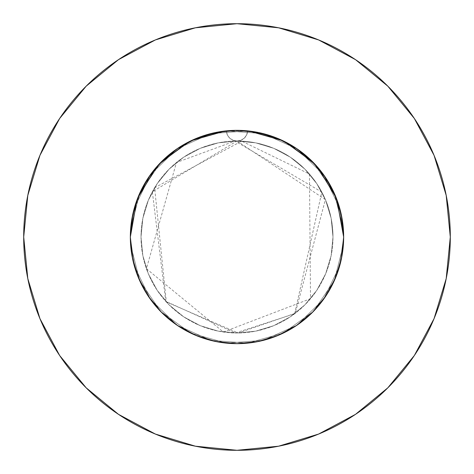 <?xml version="1.0" encoding="UTF-8"?>
<svg xmlns="http://www.w3.org/2000/svg" width="474" height="474" viewBox="0 0 474 474"><rect width="100%" height="100%" fill="white"/><g stroke="black" fill="none" stroke-linecap="round" stroke-linejoin="round"><path stroke-width="0.36" stroke-dasharray="2.37 1.78" d="M136.749 200.609L140.897 190.755L150.015 175.297L161.569 161.604L177.738 148.326L196.153 138.479L206.018 134.948L216.191 132.4L237 130.35L248.589 130.984L270.293 135.677L280.685 139.706L290.603 144.801L299.9 150.868L308.533 157.895L317.462 166.996L325.205 177.051L331.717 187.982L336.89 199.631L339.822 208.684L341.938 217.975L343.65 237L343.063 225.843L341.31 214.781L334.377 193.499L323.155 174.142L308.171 157.569L294.798 147.367L287.558 143.095L280.033 139.421L264.172 133.869L247.653 130.883A106.65 106.65 0 0 1 343.65 237L342.536 221.636L339.236 206.646L331.545 187.645L326.361 178.793L320.383 170.504L312.402 161.575L303.467 153.594L293.738 146.697L283.262 140.908L272.189 136.322L260.724 133.022L248.933 131.02L236.964 130.35L248.933 131.02L260.724 133.022L272.189 136.322L283.262 140.908L293.738 146.697L303.467 153.594L312.402 161.575L320.383 170.504L326.361 178.793L331.545 187.645L339.236 206.646L342.536 221.636L343.65 237A106.65 106.65 0 0 0 237 130.35A106.65 106.65 0 0 0 130.35 237L130.937 225.843L132.69 214.781L139.623 193.499L150.845 174.142L165.829 157.569L179.202 147.367L186.442 143.095L193.967 139.421L209.828 133.869L226.347 130.883A106.65 106.65 0 0 1 247.653 130.883L225.411 130.984L203.707 135.677L193.315 139.706L183.397 144.801L174.1 150.868L165.467 157.895L156.538 166.996L148.795 177.051L142.283 187.982L137.11 199.631L134.178 208.684L132.062 217.975L130.35 237L131.02 225.091L133.016 213.294L137.43 198.784L133.016 213.294L131.02 225.091L130.35 237A106.65 106.65 0 0 1 226.347 130.883L236.923 130.35M223.592 131.197L226.347 130.883L227.307 134.8L229.647 138.076L233.042 140.251L237 141.015A95.985 95.985 0 0 0 141.015 237A95.985 95.985 0 0 1 237 141.015A95.985 95.985 0 0 1 332.985 237A95.985 95.985 0 0 0 237 141.015L218.277 142.858L200.271 148.321L183.675 157.19L169.129 169.129L157.19 183.675L148.321 200.271L142.858 218.277L141.015 237L142.858 255.723L148.321 273.729L157.19 290.325L169.129 304.871L183.675 316.81L200.271 325.679L218.277 331.142L237 332.985L255.723 331.142L273.729 325.679L290.325 316.81L304.871 304.871L316.81 290.325L325.679 273.729L331.142 255.723L332.985 237L331.142 218.277L325.679 200.271L316.81 183.675L304.871 169.129L290.325 157.19L273.729 148.321L255.723 142.858L237 141.015L240.958 140.251L244.353 138.076L246.693 134.8L247.653 130.883L250.408 131.197M414.312 355.559L434.066 318.629L446.2 278.611L450.3 237A213.3 213.3 0 0 0 237 23.7A213.3 213.3 0 0 0 23.7 237A213.3 213.3 0 0 0 237 450.3A213.3 213.3 0 0 0 450.3 237L446.2 195.389L434.066 155.371L414.353 118.494M341.997 255.711L343.65 237A106.65 106.65 0 0 0 237 130.35A106.65 106.65 0 0 0 130.35 237L131.02 248.909L132.4 257.797L130.35 237L131.02 248.909L133.016 260.706L136.334 272.224M226.525 130.865L233.949 130.391L226.525 130.865L216.191 132.4L226.525 130.865M132.003 255.711L130.35 237A106.65 106.65 0 0 0 237 343.65A106.65 106.65 0 0 0 343.65 237L342.536 252.364L343.65 237A106.65 106.65 0 0 1 237 343.65A106.65 106.65 0 0 1 130.35 237L131.464 221.636L134.764 206.646L142.455 187.645L147.639 178.793L153.617 170.504L161.598 161.575L170.533 153.594L180.262 146.697L190.738 140.908L201.811 136.322L213.276 133.022L225.067 131.02L237.036 130.35L225.067 131.02L213.276 133.022L201.811 136.322L190.738 140.908L180.262 146.697L170.533 153.594L161.598 161.575L153.617 170.504L147.639 178.793L142.455 187.645L134.764 206.646L131.464 221.636L130.35 237L131.02 248.909L132.43 257.974M247.475 130.865L240.051 130.391L247.475 130.865L257.809 132.4L247.475 130.865M267.982 134.948L257.809 132.4L277.811 138.467L296.25 148.326L277.847 138.479L267.982 134.948L257.809 132.4L237 130.35L257.809 132.4L277.811 138.467L296.25 148.326L277.847 138.479L267.982 134.948M336.196 197.83L333.104 190.755L323.985 175.297L312.431 161.604L296.262 148.326L312.413 161.587L325.674 177.75L335.533 196.189L336.818 199.436M337.666 201.776L340.984 213.294L337.666 201.776M342.98 225.091L340.984 213.294L342.98 225.091L343.65 237L342.98 225.091M343.65 236.982L341.6 216.191L337.251 200.609L333.104 190.755L323.985 175.297L312.431 161.604L296.28 148.344M137.804 197.83L140.897 190.755L150.015 175.297L161.569 161.604L177.738 148.326L196.153 138.479L206.018 134.948L216.191 132.4L196.189 138.467L216.191 132.4L237 130.35M236.964 343.65L248.933 342.98L236.964 343.65L248.933 342.98L260.724 340.978L272.189 337.678L283.262 333.092L293.738 327.303L303.467 320.406L312.402 312.425L320.383 303.496L326.361 295.207L331.545 286.355L339.236 267.354L340.936 260.896M326.361 295.207L331.545 286.355L326.361 295.207L320.383 303.496L312.402 312.425L303.467 320.406L293.738 327.303L283.262 333.092L272.189 337.678L260.724 340.978L248.933 342.98L260.724 340.978L272.189 337.678L283.262 333.092L293.738 327.303L303.467 320.406L312.402 312.425L320.383 303.496L325.709 296.197M137.531 275.471L140.897 283.245L150.015 298.703L161.569 312.396L177.738 325.674L196.153 335.521L206.018 339.052L216.191 341.6L226.525 343.135L233.949 343.609M162.967 313.77L177.691 325.638M331.545 286.355L339.236 267.354L331.545 286.355M237.036 343.65L225.067 342.98L237.036 343.65L225.067 342.98L213.276 340.978L201.811 337.678L190.738 333.092L180.262 327.303L170.533 320.406L161.598 312.425L150.015 298.703L140.897 283.245L137.561 275.554L140.897 283.245L150.015 298.703L161.569 312.396L177.738 325.674L196.189 335.533L216.191 341.6L226.525 343.135L216.191 341.6L196.189 335.533L177.75 325.674L196.153 335.521L206.018 339.052L216.191 341.6L196.189 335.533L177.75 325.674L196.153 335.521L206.018 339.052L216.191 341.6L237 343.65L216.191 341.6L237 343.65L257.809 341.6L247.475 343.135L240.051 343.609M161.569 312.396L153.617 303.496L147.639 295.207L142.455 286.355L134.764 267.354L133.064 260.896M267.982 339.052L257.809 341.6L247.475 343.135L257.809 341.6L237 343.65L257.809 341.6L277.811 335.533L257.809 341.6L267.982 339.052L257.809 341.6L277.811 335.533L296.25 325.674L277.847 335.521L267.982 339.052M335.918 276.863L333.104 283.245L323.985 298.703L312.431 312.396L296.262 325.674L277.811 335.533L296.25 325.674L312.301 312.526M341.57 257.974L337.666 272.224M325.674 177.75L335.533 196.189L341.6 216.191L343.65 237L342.98 248.909L341.6 257.797L335.533 277.811L333.104 283.245L323.985 298.703L312.431 312.396L296.262 325.674L312.413 312.413L296.25 325.674M177.72 325.656L161.587 312.413L148.326 296.25L138.467 277.811L132.4 257.809L130.35 237L131.464 252.364L130.35 236.982M142.455 286.355L134.764 267.354L142.455 286.355L147.639 295.207L142.455 286.355M153.617 303.496L147.639 295.207L153.617 303.496L161.598 312.425L153.617 303.496M170.533 320.406L161.598 312.425L170.533 320.406L180.262 327.303L170.533 320.406M190.738 333.092L180.262 327.303L190.738 333.092L201.811 337.678L190.738 333.092M213.276 340.978L201.811 337.678L213.276 340.978L225.067 342.98L213.276 340.978M336.469 275.471L333.104 283.245L323.985 298.703L312.431 312.396M177.75 325.674L161.587 312.413L148.326 296.25L138.467 277.811L132.4 257.809L130.35 237L134.343 208.086L150.424 174.716L176.95 148.866L210.717 133.638L247.653 130.883L283.304 140.926L313.367 162.558L334.223 193.167L343.354 229.061L343.65 237L339.657 265.914L323.576 299.284L297.05 325.134L263.283 340.362L226.347 343.117L190.696 333.074L160.633 311.442L139.777 280.833L130.646 244.94L130.35 237L134.343 208.086L150.424 174.716L176.95 148.866L210.717 133.638L247.653 130.883L283.304 140.926L313.367 162.558L334.223 193.167L343.354 229.061L343.65 237L339.657 265.914L323.576 299.284L297.05 325.134L263.283 340.362L226.347 343.117L190.696 333.074L160.633 311.442L139.777 280.833L130.646 244.94L130.35 237L134.343 208.086L150.424 174.716L176.95 148.866L210.717 133.638L247.653 130.883A10.665 10.665 0 0 1 237 141.015A10.665 10.665 0 0 1 226.347 130.883A10.665 10.665 0 0 0 237 141.015A10.665 10.665 0 0 0 247.653 130.883L283.304 140.926L313.367 162.558L334.223 193.167L343.354 229.061L343.65 237L339.657 265.914L323.576 299.284L297.05 325.134L263.283 340.362L226.347 343.117L190.696 333.074L160.633 311.442L139.777 280.833L130.646 244.94L130.35 237L134.343 265.914L150.424 299.284L176.95 325.134L210.717 340.362L247.653 343.117L283.304 333.074L313.367 311.442L334.223 280.833L343.354 244.94L343.65 237L339.657 208.086L323.576 174.716L297.05 148.866L263.283 133.638L226.347 130.883L190.696 140.926L160.633 162.558L139.777 193.167L130.646 229.061L130.35 237L134.343 265.914L150.424 299.284L176.95 325.134L210.717 340.362L247.653 343.117L283.304 333.074L313.367 311.442L334.223 280.833L343.354 244.94L343.65 237L339.657 208.086L323.576 174.716L297.05 148.866L263.283 133.638L226.347 130.883L190.696 140.926L160.633 162.558L139.777 193.167L130.646 229.061L130.35 237L134.343 265.914L150.424 299.284L176.95 325.134L210.717 340.362L247.653 343.117L283.304 333.074L313.367 311.442L334.223 280.833L343.354 244.94L343.65 237L339.657 208.086L323.576 174.716L297.05 148.866L263.283 133.638L226.347 130.883A106.65 106.65 0 0 1 247.653 130.883L246.693 134.8L244.353 138.076L240.958 140.251L237 141.015L255.723 142.858L273.729 148.321L290.325 157.19L304.871 169.129L316.81 183.675L325.679 200.271L331.142 218.277L332.985 237L331.142 255.723L325.679 273.729L316.81 290.325L304.871 304.871L290.325 316.81L273.729 325.679L255.723 331.142L237 332.985L218.277 331.142L200.271 325.679L183.675 316.81L169.129 304.871L157.19 290.325L148.321 273.729L142.858 255.723L141.015 237L142.858 218.277L148.321 200.271L157.19 183.675L169.129 169.129L183.675 157.19L200.271 148.321L218.277 142.858L237 141.015L233.042 140.251L229.647 138.076L227.307 134.8L226.347 130.883L190.696 140.926L160.633 162.558L139.777 193.167L130.646 229.061L130.35 237L132.4 216.191L130.35 237A106.65 106.65 0 0 0 237 343.65A106.65 106.65 0 0 0 343.65 237L342.98 248.909L341.6 257.797L343.65 237L342.98 248.909L341.6 257.797L335.533 277.811L325.674 296.25L312.413 312.413L325.674 296.25L335.533 277.811L325.656 296.28M282.972 140.766L287.771 143.207M314.949 164.211L318.001 167.624M343.65 237L341.6 257.809L343.65 237M155.999 167.624L159.051 164.211M186.229 143.207L191.028 140.766M148.344 177.72L138.467 196.189L132.4 216.191L138.467 196.189L148.326 177.75L161.587 161.587L177.75 148.326L196.189 138.467L177.75 148.326M355.559 59.688L318.629 39.935L278.611 27.8L237 23.7L195.389 27.8L155.371 39.935L118.494 59.647M59.688 118.441L39.935 155.371L27.8 195.389L23.7 237L27.8 278.611L39.935 318.629L59.647 355.506M118.441 414.312L155.371 434.066L195.389 446.2L237 450.3L278.611 446.2L318.629 434.066L355.506 414.353M132.4 257.809L138.467 277.811L148.326 296.25M335.533 277.811L341.6 257.809M141.015 237A95.985 95.985 0 0 0 237 332.985A95.985 95.985 0 0 0 332.985 237A95.985 95.985 0 0 1 237 332.985A95.985 95.985 0 0 1 141.015 237M237 141.015L325.395 199.59L295.225 313.308L238.209 332.979L166.35 301.974L154.613 187.751L241.704 141.128L309.457 174.047L310.517 298.715L223.361 332.013L146.407 268.717L176.464 162.511L235.039 141.033L321.822 192.083L294.638 313.752L235.436 332.973L165.734 301.298L152.35 191.751L237 141.015"/><path stroke-width="0.71" d="M335.918 276.863L337.666 272.224L335.527 277.829L341.6 257.809L343.65 237A106.65 106.65 0 0 1 237 343.65A106.65 106.65 0 0 1 130.35 237A106.65 106.65 0 0 1 237 130.35A106.65 106.65 0 0 1 343.65 237L341.6 216.191L335.533 196.189L325.674 177.75L312.413 161.587L296.25 148.326L277.811 138.467L257.809 132.4L237 130.35L216.191 132.4L196.189 138.467L177.75 148.326L161.587 161.587L148.326 177.75L138.467 196.189L132.4 216.191L130.35 237L132.43 257.974M23.7 237A213.3 213.3 0 0 1 237 23.7A213.3 213.3 0 0 1 450.3 237A213.3 213.3 0 0 1 237 450.3A213.3 213.3 0 0 1 23.7 237L27.8 278.611L39.935 318.629L59.647 355.506L86.173 387.827L118.494 414.353L155.371 434.066L195.389 446.2L237 450.3L278.611 446.2L318.629 434.066L355.506 414.353L387.827 387.827L414.353 355.506L434.066 318.629L446.2 278.611L450.3 237L446.2 195.389L434.066 155.371L414.353 118.494L387.827 86.173L355.506 59.647L318.629 39.935L278.611 27.8L237 23.7L195.389 27.8L155.371 39.935L118.494 59.647L86.173 86.173L59.647 118.494L39.935 155.371L27.8 195.389L23.7 237M240.051 130.391L237.036 130.35L240.051 130.391M340.936 260.896L341.997 255.711M325.709 296.197L326.361 295.207M233.949 343.609L237 343.65L257.809 341.6L277.811 335.533L296.256 325.674L312.413 312.413L325.674 296.25L335.533 277.811M177.691 325.638L196.189 335.533L216.191 341.6L236.964 343.65L240.051 343.609M161.569 312.396L162.967 313.77M136.334 272.23L137.531 275.471M161.598 312.425L161.942 312.769L161.598 312.425M133.064 260.896L132.003 255.711M337.666 272.23L336.469 275.471M250.408 131.197L282.972 140.766M287.771 143.207L314.949 164.211M318.001 167.624L336.196 197.83M336.818 199.436L343.65 236.982M130.35 236.982L136.749 200.609M137.804 197.83L155.999 167.624M159.051 164.211L186.229 143.207M191.028 140.766L223.592 131.197M414.353 118.494L387.827 86.173L355.559 59.688M118.494 59.647L86.173 86.173L59.688 118.441M59.647 355.506L86.173 387.827L118.441 414.312M355.506 414.353L387.827 387.827L414.312 355.559M148.326 296.25L161.587 312.413L177.75 325.674L161.587 312.413L148.326 296.25L138.467 277.811L132.4 257.809M296.25 325.674L312.413 312.413L325.674 296.25M325.674 177.75L312.413 161.587L296.25 148.326M177.75 148.326L161.587 161.587L148.326 177.75"/></g></svg>
